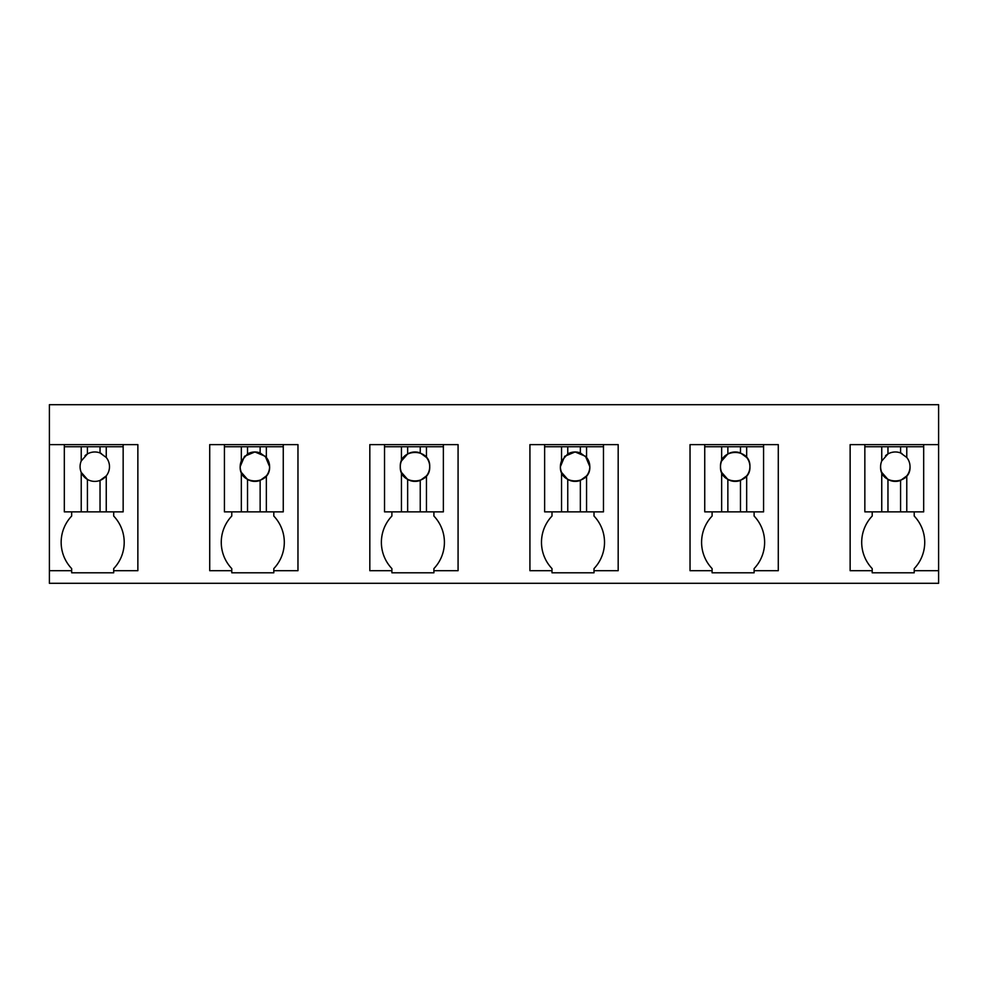<?xml version="1.0" encoding="UTF-8"?>
<svg xmlns="http://www.w3.org/2000/svg" width="988" height="988" viewBox="0 0 988 988"><rect width="100%" height="100%" fill="white"/><g stroke="black" fill="none" stroke-linecap="round" stroke-linejoin="round"><path stroke-width="1.48" d="M938.6 570.694L914.221 570.694L914.221 572.793L872.206 572.793L872.206 570.694L850.137 570.694L850.137 444.625L938.6 444.625L938.6 583.303L49.4 583.303L49.4 570.694L71.667 570.694L71.667 568.594A38.087 38.087 0 0 1 71.667 516.057L71.667 511.858M938.6 444.625L938.6 404.697L49.4 404.697L49.4 570.694M49.4 444.625L137.863 444.625L137.863 570.694L113.694 570.694L113.694 568.594A38.087 38.087 0 0 0 113.694 516.057L113.694 511.858M71.667 570.694L71.667 572.793L113.694 572.793L113.694 570.694M273.8 572.793L273.8 570.694L273.8 572.793L231.772 572.793L231.772 570.694L209.715 570.694L209.715 444.625L297.968 444.625L297.968 570.694L273.8 570.694L273.8 568.594A38.087 38.087 0 0 0 273.8 516.057L273.8 511.858M740.469 446.724L704.74 446.724L704.74 444.625L690.032 444.625L690.032 570.694L712.101 570.694L712.101 572.793L754.116 572.793L754.116 570.694L778.285 570.694L778.285 444.625L763.576 444.625L763.576 446.724L740.469 446.724L740.469 452.949A14.709 14.709 0 0 0 727.86 453.949L721.648 460.988A14.709 14.709 0 0 0 721.648 472.375L721.648 511.858L763.576 511.858L763.576 446.724M704.74 444.625L763.576 444.625M580.351 446.724L544.635 446.724L544.635 444.625L529.926 444.625L529.926 570.694L551.996 570.694L551.996 572.793L594.01 572.793L594.01 570.694L618.179 570.694L618.179 444.625L603.47 444.625L603.47 446.724L580.351 446.724L580.351 452.949A14.709 14.709 0 0 0 567.754 453.949L561.542 460.988A14.709 14.709 0 0 0 561.542 472.375L561.542 511.858L603.47 511.858L603.47 446.724M544.635 444.625L603.47 444.625M420.246 446.724L384.53 446.724L384.53 444.625L369.821 444.625L369.821 570.694L391.89 570.694L391.89 572.793L433.905 572.793L433.905 570.694L458.074 570.694L458.074 444.625L443.365 444.625L443.365 446.724L420.246 446.724L420.246 452.949A14.709 14.709 0 0 0 407.649 453.949L401.437 460.988A14.709 14.709 0 0 0 401.437 472.375L401.437 511.858L443.365 511.858L443.365 446.724M384.53 444.625L443.365 444.625M123.154 444.625L123.154 446.724L64.319 446.724L64.319 444.625M914.221 570.694L914.221 568.594A38.087 38.087 0 0 0 914.221 516.057L914.221 511.858M872.206 570.694L872.206 568.594A38.087 38.087 0 0 1 872.206 516.057L872.206 511.858M231.772 570.694L231.772 568.594A38.087 38.087 0 0 1 231.772 516.057L231.772 511.858M754.116 570.694L754.116 568.594A38.087 38.087 0 0 0 754.116 516.057L754.116 511.858M712.101 570.694L712.101 568.594A38.087 38.087 0 0 1 712.101 516.057L712.101 511.858M594.01 572.793L594.01 568.594A38.087 38.087 0 0 0 594.01 516.057L594.01 511.858M551.996 570.694L551.996 568.594A38.087 38.087 0 0 1 551.996 516.057L551.996 511.858M433.905 570.694L433.905 568.594A38.087 38.087 0 0 0 433.905 516.057L433.905 511.858M391.89 570.694L391.89 568.594A38.087 38.087 0 0 1 391.89 516.057L391.89 511.858M923.681 444.625L923.681 446.724L900.574 446.724L900.574 452.949A14.709 14.709 0 0 0 885.532 455.703M900.574 446.724L864.846 446.724L864.846 444.625M283.26 444.625L283.26 446.724L224.424 446.724L224.424 444.625M64.319 446.724L64.319 511.858L123.154 511.858L123.154 446.724M81.226 446.724L81.226 460.988A14.709 14.709 0 0 0 81.226 472.375L81.226 511.858M81.572 460.223A14.709 14.709 0 0 0 81.226 460.988L87.426 453.949A14.709 14.709 0 0 1 100.035 452.949L100.035 446.724M87.426 446.724L87.426 453.949A14.709 14.709 0 0 0 85.005 455.703M106.247 446.724L106.247 457.469L100.035 452.949A14.709 14.709 0 0 1 101.48 453.591M106.247 511.858L106.247 475.907L100.035 480.427A14.709 14.709 0 0 0 105.901 457.061M100.035 511.858L100.035 480.427A14.709 14.709 0 0 1 81.226 472.375L87.426 479.427L87.426 511.858M224.424 446.724L224.424 511.858L283.26 511.858L283.26 446.724M241.331 446.724L241.331 460.988A14.709 14.709 0 0 0 241.331 472.375L241.331 511.858M241.331 460.988L247.531 453.949A14.709 14.709 0 0 1 260.14 452.949L260.14 446.724M247.531 446.724L247.531 453.949M266.352 446.724L266.352 457.469L260.14 452.949M266.352 511.858L266.352 475.907A14.709 14.709 0 0 0 266.352 457.469M241.331 472.375L247.531 479.427L247.531 511.858M254.842 451.973L244.481 456.308L240.183 466.682C239.281 485.651 270.502 485.651 269.601 466.682L265.303 456.308L254.941 451.973M266.352 475.907L260.14 480.427L260.14 511.858M247.531 479.427A14.709 14.709 0 0 0 260.14 480.427M384.53 446.724L384.53 511.858L401.437 511.858M401.437 446.724L401.437 460.988M407.649 446.724L407.649 453.949M426.458 446.724L426.458 457.469L420.246 452.949M426.458 511.858L426.458 475.907A14.709 14.709 0 0 0 426.458 457.469M401.437 472.375L407.649 479.427L407.649 511.858M400.288 466.682C399.387 485.651 430.607 485.651 429.706 466.682C430.607 447.712 399.387 447.712 400.288 466.682M426.458 475.907L420.246 480.427L420.246 511.858M407.649 479.427A14.709 14.709 0 0 0 420.246 480.427M544.635 446.724L544.635 511.858L561.542 511.858M561.542 446.724L561.542 460.988M567.754 446.724L567.754 453.949M586.563 446.724L586.563 457.469L580.351 452.949M586.563 511.858L586.563 475.907A14.709 14.709 0 0 0 586.563 457.469M561.542 472.375L567.754 479.427L567.754 511.858M575.053 451.973L564.691 456.308L560.394 466.682C559.492 485.651 590.713 485.651 589.811 466.682L585.514 456.308L575.152 451.973M586.563 475.907L580.351 480.427L580.351 511.858M567.754 479.427A14.709 14.709 0 0 0 580.351 480.427M704.74 446.724L704.74 511.858L721.648 511.858M721.648 446.724L721.648 460.988M727.86 446.724L727.86 453.949M746.669 446.724L746.669 457.469L740.469 452.949M746.669 511.858L746.669 475.907A14.709 14.709 0 0 0 746.669 457.469M721.648 472.375L727.86 479.427L727.86 511.858M720.499 466.682C719.597 485.651 750.818 485.651 749.917 466.682C750.818 447.712 719.597 447.712 720.499 466.682M746.669 475.907L740.469 480.427L740.469 511.858M727.86 479.427A14.709 14.709 0 0 0 740.469 480.427M864.846 446.724L864.846 511.858L923.681 511.858L923.681 446.724M881.753 446.724L881.753 460.988A14.709 14.709 0 0 0 881.753 472.375L881.753 511.858M882.099 460.223A14.709 14.709 0 0 0 881.753 460.988L887.965 453.949L887.965 446.724M906.774 446.724L906.774 457.469L900.574 452.949A14.709 14.709 0 0 1 902.007 453.591M906.774 511.858L906.774 475.907A14.709 14.709 0 0 0 906.428 457.061M881.753 472.375L887.965 479.427L887.965 511.858M880.604 466.682C879.703 485.651 910.924 485.651 910.022 466.682M906.774 475.907L900.574 480.427L900.574 511.858M887.965 479.427A14.709 14.709 0 0 0 900.574 480.427"/></g></svg>
